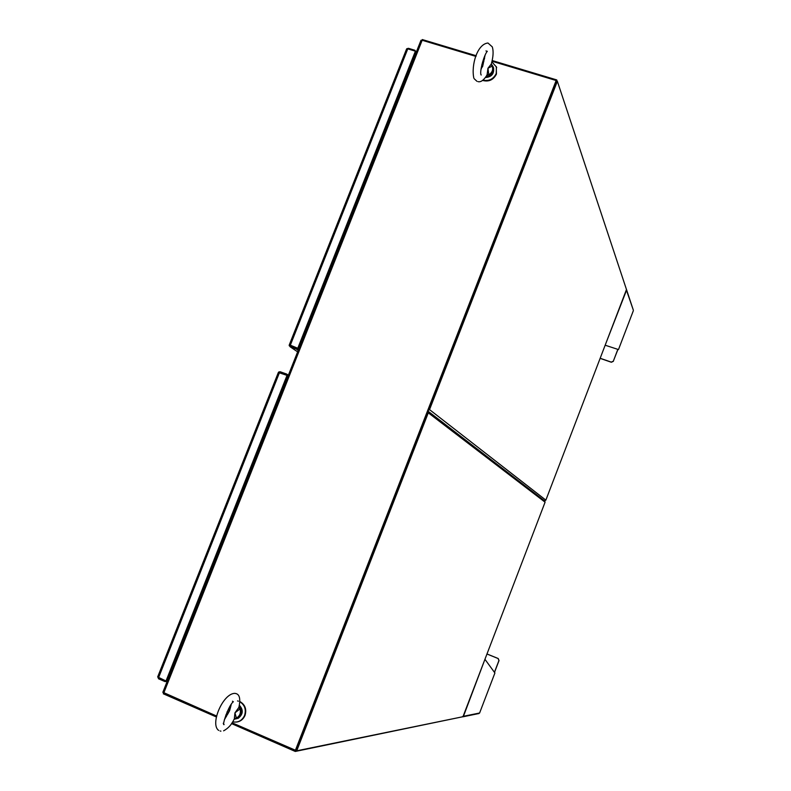 <?xml version="1.0" encoding="UTF-8"?>
<svg xmlns="http://www.w3.org/2000/svg" width="791" height="791" viewBox="0 0 791 791"><rect width="100%" height="100%" fill="white"/><g stroke="black" fill="none" stroke-linecap="round" stroke-linejoin="round"><path stroke-width="1.19" d="M483.004 80.138C488.967 81.344 493.376 79.159 496.214 73.583L496.432 67.017L491.854 61.856M482.609 80.435C488.779 82.056 493.386 79.95 496.441 74.107L496.293 66.632M483.855 61.56L482.51 62.153M225.781 715.084L226.394 716.587M232.643 721.827C238.051 722.836 242.036 720.71 244.567 715.45C246.337 709.497 244.745 704.929 239.802 701.746M236.558 722.064C240.523 721.501 243.341 719.276 245.032 715.4C246.832 709.201 245.091 704.563 239.811 701.488M238.427 701.172L237.547 700.925M166.021 681.002L287.034 375.389L278.353 372.482L157.666 676.948L166.021 681.002L287.034 375.389M166.654 680.468L167.544 680.438M288.092 375.933L286.362 375.142M279.114 372.462L278.808 371.948L280.222 371.77L286.589 374.034L286.738 375.102M165.309 680.695L164.963 681.575L158.546 678.787L158.071 677.531M167.128 681.486L164.963 681.575M286.589 374.034L288.408 375.152M167.593 678.114L168.335 678.431M168.068 679.123L167.316 678.797M168.73 677.452L167.84 677.482M544.821 500.851L544.485 501.731M492.15 60.531L556.706 79.911L295.696 750.352L232.04 722.776M216.783 716.112L162.966 692.283M427.911 410.747L429.533 409.619L557.348 81.275L556.162 80.514L295.35 750.432M421.02 40.479L422.157 40.262L475.964 56.418M483.637 58.722L484.468 58.979M491.992 61.233L556.162 80.514M168.612 675.544L169.353 675.86M414.009 57.891L413.258 57.664M299.423 345.163L300.175 345.44M299.453 345.074L300.204 345.341M286.401 380.204L285.65 379.927M296.724 750.807L428.287 412.823L545.078 502.186L462.962 716.715L296.724 750.807L295.696 750.352L427.18 411.893M557.348 81.275L626.482 289.526L545.859 500.139L544.475 500.792L545.078 502.186M427.842 410.934L428.287 412.823M463.15 716.241L462.102 716.933M494.434 672.301L498.913 660.574L498.112 658.527L486.969 654.009M478.624 713.66L479.613 712.998L494.909 672.973L484.942 659.298M494.504 672.409L499.022 660.574L498.221 658.527L486.979 653.969M479.613 712.998L463.447 716.29L484.932 659.338M600.161 358.264L611.295 362.12L613.332 361.171L617.84 349.365M626.452 289.447L626.264 290.079M617.939 349.395L613.332 361.171M600.132 358.363L611.354 362.248L613.391 361.299M605.125 345.311L626.502 290.287L633.304 310.062M633.314 310.774L618.483 349.573L605.164 345.212M406.831 48.745L408.413 48.31L414.949 50.288L414.682 50.96M296.22 348.979L290.129 346.774L289.249 345.232M289.437 344.807L297.772 348.267L415.404 51.178L407.77 48.864L406.732 48.775L406.455 49.586M416.155 52.483L414.949 50.288M289.199 345.746L296.625 347.961L297.297 348.455L296.437 349.147L298.217 350.364M297.772 348.267L415.404 51.178M298.098 348.495L289.229 345.222M415.759 53.481L415.265 52.582M297.297 348.455L298.622 349.355M413.772 56.349L414.533 56.586M414.791 55.934L414.029 55.706M286.718 379.413L285.966 379.136M299.077 346.023L299.829 346.3M299.789 346.399L299.038 346.122L299.789 346.399M299.403 347.368L298.731 346.903M298.632 347.15L299.305 347.615M298.988 346.25L299.74 346.517L298.988 346.25M299.71 346.616L298.949 346.339M556.3 80.959L428.495 409.244M422.028 40.222L422.295 39.55L476.212 55.746M483.894 58.05L484.616 58.267M556.706 79.911L557.131 81.206M413.525 56.982L414.276 57.209M462.122 716.883L295.27 751.45L231.506 723.587M216.526 717.042L163.302 693.786L163.648 692.906M295.27 751.45L295.696 750.352M169.007 676.74L168.256 676.424M230.389 707.55L228.213 713.077M234.363 718.742L234.937 712.869L236.42 718.05L235.145 718.238L233.968 719.523C231.625 724.605 228.174 728.373 223.616 730.825M239.129 708.093L240.009 708.894L234.937 712.869L238.763 707.54L239.129 708.093L239.05 706.531L238.763 707.54M234.433 719.197L237.191 718.544L236.42 718.05C239.891 715.984 241.087 712.938 240.009 708.894L241.087 708.607L239.228 705.75M227.205 711.643L227.65 714.224L229.657 710.575L231.002 705.443M240.622 708.598L239.169 706.027M235.145 718.238L234.176 719.138M236.746 718.475L234.106 719.286M483.083 64.18L480.987 69.509M487.108 74.68L487.968 68.224L488.798 74.789L487.108 74.68L486.376 76.035C483.42 80.464 480.631 82.333 478.021 81.631M491.438 65.099L492.19 66.128L487.968 68.224L491.27 64.081L491.438 65.099L491.32 63.923M473.819 78.052C471.08 65.426 477.121 44.059 487.958 43.011L492.299 46.877C493.594 51 493.307 56.557 491.419 63.567L491.27 64.081M493.001 66.484L491.903 64.813M485.921 76.767L489.313 75.887L486.158 76.401M481.136 68.402L482.589 66.602L483.35 63.329L481.937 64.338M483.35 63.3L481.976 64.17M492.674 66.137L492.19 66.128C493.386 69.717 492.249 72.604 488.798 74.789L489.016 75.481M487.671 74.69L486.505 75.837M287.252 378.078L286.56 377.653M168.157 676.681L168.809 676.661M286.797 377.05L287.489 377.475M168.74 677.403L167.86 677.432M287.262 375.883L287.954 376.308M158.526 677.749L279.47 372.591M163.777 692.965L422.157 40.262M290.119 346.765L297.624 351.866L290.129 346.774M290.198 345.519L407.77 48.864M545.859 500.139L429.533 409.619M234.749 719.108C242.54 716.735 244.073 712.098 239.347 705.196C243.569 709.982 243.163 714.372 238.131 718.347M241.087 708.607C242.264 712.998 240.968 716.31 237.191 718.544M485.407 77.508C491.587 76.935 494.296 73.701 493.554 67.828L493.189 66.968M485.387 77.538C491.577 77.034 494.296 73.79 493.554 67.828L493.218 67.047C494.138 70.775 492.833 73.721 489.313 75.887M496.432 67.017L496.659 67.542M420.99 40.252L162.827 692.352M544.94 501.148L428.089 411.211M478.387 713.63L463.091 716.775M626.531 289.654L633.344 310.171M406.554 49.052L289.229 345.034M297.218 348.356L298.632 349.325M218.702 730.419C209.684 724.427 222.894 693.252 234.927 693.361L235.313 693.45C239.436 694.023 240.682 698.384 239.05 706.521M230.399 707.52L231.209 704.583M228.233 713.017L224.347 719.81M220.076 730.983L220.916 731.141M223.25 723.31L224.1 724.596C221.658 726.227 228.609 705.048 233.375 701.755L232.435 701.202M227.037 711.999L227.541 714.451M485.071 55.271L483.103 64.111M476.983 81.325L474.125 78.675M480.997 74.532L481.175 75.036C479.119 72.545 484.181 54.282 487.335 51.306L485.961 50.94"/></g></svg>
